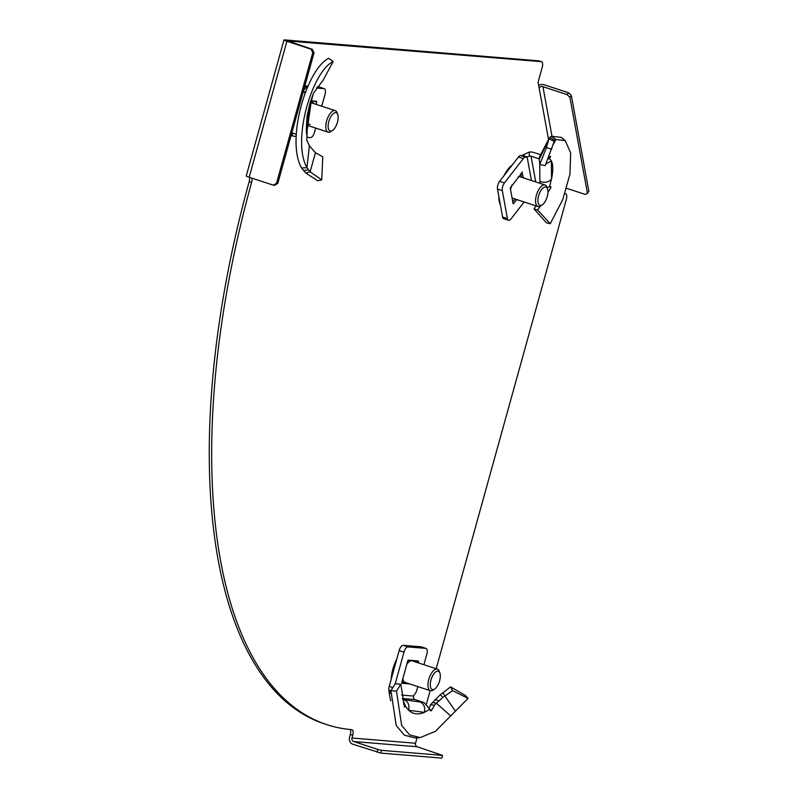 <?xml version="1.0" encoding="UTF-8"?>
<svg xmlns="http://www.w3.org/2000/svg" width="798" height="798" viewBox="0 0 798 798"><rect width="100%" height="100%" fill="white"/><g stroke="black" fill="none" stroke-linecap="round" stroke-linejoin="round"><path stroke-width="1.2" d="M396.786 659.098A23.391 10.284 108.1 0 0 392.885 669.053A23.391 10.284 108.1 0 0 391.21 679.198M512.286 164.977A23.391 10.284 108.1 0 0 504.037 175.63M286.951 40.917L541.194 61.636A5.666 2.494 108.1 0 1 541.453 61.695A5.666 2.494 108.1 0 1 542.231 67.291L538.081 82.244L548.545 139.421M417.045 737.821L415.539 743.247L351.988 738.01L352.746 735.297A5.666 2.494 -71.9 0 0 351.968 729.701A5.666 2.494 -71.9 0 0 351.709 729.641A549.233 241.634 -71.9 0 1 326.771 724.634L324.357 723.846A549.233 241.634 -71.9 0 1 249.185 181.635A5.666 2.494 108.1 0 0 249.415 177.336M326.771 724.634A549.233 241.634 -71.9 0 1 251.599 182.433L249.185 181.635M377.095 752.175L377.843 749.452L381.534 750.349L442.541 755.377L441.783 758.1L380.786 753.073L352.896 744.245A5.666 5.067 -85.3 0 1 349.574 737.222L350.322 734.499A5.666 2.494 108.1 0 0 350.262 729.522M564.944 193.635L565.353 193.665A5.666 2.494 108.1 0 1 565.602 193.714A5.666 2.494 108.1 0 1 566.38 199.31L436.197 668.744M430.132 690.619L426.471 703.836M276.537 183.261L277.814 183.37L274.642 185.296L273.365 185.186L276.537 183.261L312.746 52.718L311.08 49.207L286.891 41.277A5.666 0.529 15.5 0 1 283.968 39.97A5.666 0.529 15.5 0 1 284.597 39.9L538.78 60.848A5.666 2.494 -71.9 0 1 539.039 60.897A5.666 2.494 -71.9 0 1 539.268 61.007M498.8 196.248A23.391 10.284 108.1 0 0 500.346 204.727M251.839 178.134A5.666 2.494 -71.9 0 1 251.599 182.433M551.967 136.049L542.939 86.683A2.833 1.975 -10.4 0 0 539.089 87.74M542.939 86.683L567.129 94.613L568.565 92.767L544.366 84.837A5.666 3.96 -10.4 0 0 538.65 85.356M568.565 92.767L571.348 95.551L569.912 97.406L587.448 193.266L585.393 194.473L566.64 188.318M571.348 95.551L588.884 191.42L587.448 193.266M569.912 97.406L567.129 94.613M351.988 738.01A2.833 2.534 -85.3 0 0 353.654 741.522L417.204 746.758A2.833 2.534 94.7 0 1 415.539 743.247M417.204 746.758L442.541 755.377M377.843 749.452L353.654 741.522M381.534 750.349L380.786 753.073M287.011 40.688L312.347 49.306L314.013 52.828L312.746 52.718M286.891 41.277L249.176 177.256A5.666 0.529 -164.5 0 1 246.253 175.959L283.968 39.97M249.176 177.256L273.365 185.186M311.08 49.207L312.347 49.306M277.814 183.37L314.013 52.828M434.661 689.023L433.095 690.071A11.342 4.988 -71.9 0 1 430.84 690.789A11.342 4.988 -71.9 0 1 430.322 690.689A11.342 4.988 -71.9 0 1 428.935 678.918A11.342 4.988 -71.9 0 1 436.875 669.033A11.342 4.988 -71.9 0 1 437.384 669.133A11.342 4.988 -71.9 0 1 439.259 671.278L439.898 673.053A9.636 4.239 108.1 0 0 437.873 671.138A9.636 4.239 108.1 0 0 430.98 680.036A9.636 4.239 108.1 0 0 432.735 689.632A9.636 4.239 108.1 0 0 434.661 689.023A9.636 4.239 108.1 0 0 439.339 681.711A9.636 4.239 108.1 0 0 439.898 673.053M414.302 660.664L411.708 660.784A11.342 4.988 -71.9 0 1 412.227 660.894L437.384 669.133M401.843 682.16A14.174 6.234 -71.9 0 0 401.863 682.23L405.414 682.519M406.81 664.255A11.342 4.988 -71.9 0 1 411.708 660.784L407.928 660.475M415.529 661.103A14.174 6.234 -71.9 0 1 415.778 662.051M430.322 690.689L405.165 682.44A11.342 4.988 -71.9 0 1 402.87 678.44M455.179 710.828L444.885 696.026L452.616 690.639L468.057 698.4L435.379 731.347L420.247 737.591L409.603 734.878L401.653 725.402L396.486 691.188L390.92 690.579L395.229 683.826L400.805 684.155L396.486 691.188M409.693 683.926L401.923 683.288L401.763 682.44L407.728 660.953L408.327 660.165L418.371 660.993L418.242 662.859M440.376 694.619L442.81 697.402L444.885 696.026L442.93 692.774L440.376 694.619L430.591 704.664L434.471 705.272L431.359 710.679L429.833 709.223L424.376 712.385C418.222 714.948 412.975 714.24 408.636 710.24L405.274 705.851L404.516 707.058L400.805 684.155M405.274 705.851L404.696 703.866L403.509 703.966M403.14 701.392L404.696 703.866M390.791 693.412L389.135 692.864L390.681 700.694A8.509 7.591 -85.3 0 0 390.791 700.834M389.135 692.864A5.666 2.494 108.1 0 0 389.065 691.228L390.85 691.816M420.995 646.809L425.833 648.395A5.666 2.494 -71.9 0 1 426.092 648.445L421.254 646.859A5.666 2.494 -71.9 0 0 420.995 646.809L403.199 645.343A5.666 2.494 -71.9 0 0 399.15 650.57L389.215 686.4A5.666 2.494 -71.9 0 0 388.895 690.3L389.065 691.228M399.15 650.57L403.988 652.156L395.19 683.896M403.988 652.156A5.666 2.494 -71.9 0 1 408.037 646.929L425.833 648.395M426.092 648.445A5.666 2.494 -71.9 0 1 426.86 654.041L423.908 664.714M402.401 698.519L414.93 699.557A2.833 2.534 94.7 0 1 413.703 698.649L413.494 696.065A5.666 2.494 108.1 0 1 414.451 694.509L415.12 693.652A5.666 2.494 -71.9 0 0 416.925 689.871L417.833 686.599M414.93 699.557L424.057 702.549L402.691 699.567M429.833 709.223L424.057 702.549M430.282 710.599L430.82 710.858M430.591 704.664L429.394 707.806M432.616 702.479L436.426 703.247L434.471 705.272M442.81 697.402L436.426 703.247L450.511 715.786M442.93 692.774L450.571 686.879L452.616 690.639M450.571 686.879L465.324 695.427L468.057 698.4M420.247 737.591L415.239 737.951L404.367 735.197L396.237 725.532L390.92 690.579M404.297 699.776C408.167 701.661 409.623 705.153 408.636 710.24L424.376 712.385C425.364 707.287 423.918 703.796 420.037 701.921M552.795 145.336L555.887 139.5L551.468 136.249L549.822 137.356L539.258 159.281L539.757 164.568L545.204 165.625L554.65 140.268L554.002 141.296L548.914 138.802L546.43 147.54L551.797 149.336M548.555 157.336L549.463 158.513L547.827 159.151M521.952 172.069L523.438 177.894M522.401 172.218L510.231 187.929L513.114 203.709L516.875 199.61M546.46 222.822L550.271 223.729L537.643 210.014L533.982 208.867L546.46 222.822M535.997 205.874L533.982 208.867M540.266 206.163L537.643 210.014M548.785 156.777L550.59 156.448L549.463 158.513L551.388 160.907C553.164 164.757 553.204 170.832 551.508 179.141L549.463 186.672L550.66 186.542L550.879 187.68L547.927 192.478M549.463 186.672L547.059 187.62M508.526 220.278L503.688 218.692A5.666 2.494 -71.9 0 1 502.59 216.996L497.473 189.036L502.311 190.622L507.428 218.582A5.666 2.494 -71.9 0 0 508.526 220.278A5.666 2.494 -71.9 0 0 511.029 218.881L524.116 201.984M502.311 190.622A5.666 2.494 -71.9 0 1 504.446 182.932L523.308 158.573A5.666 2.494 -71.9 0 1 525.553 157.136L526.141 157.186A5.666 2.494 108.1 0 0 527.129 156.907L529.443 156.089A2.833 1.975 -10.4 0 1 531.049 156.209L539.219 158.892M497.473 189.036A5.666 2.494 -71.9 0 1 499.608 181.346L504.446 182.932M531.448 180.518L527.129 156.907L522.291 155.321A5.666 2.494 108.1 0 1 521.303 155.6L520.715 155.55A5.666 2.494 -71.9 0 0 518.471 156.997L499.608 181.346M522.291 155.321L529.104 152.129L529.443 156.089M529.104 152.129A8.509 5.935 -10.4 0 1 533.912 152.518L540.595 154.702M539.258 159.281L539.638 156.598M545.882 163.939L551.388 160.907L551.508 179.141C548.465 182.323 544.585 183.091 539.877 181.445L539.757 164.568L546.43 147.54M539.598 156.667L548.914 138.802M550.271 223.729L562.809 199.44L569.952 174.074L570.67 152.977L565.233 140.648L555.887 139.5L554.65 140.268L549.822 137.356M551.468 136.249L561.403 137.396L565.233 140.648M539.877 181.445L539.927 183.301M542.281 204.837L540.715 205.884A11.342 4.988 -71.9 0 1 537.942 206.512A11.342 4.988 -71.9 0 1 535.737 203.131A11.342 4.988 -71.9 0 1 538.181 190.672A11.342 4.988 -71.9 0 1 545.004 184.956A11.342 4.988 -71.9 0 1 546.869 187.101L547.508 188.877A9.636 4.239 108.1 0 0 541.273 189.974A9.636 4.239 108.1 0 0 538.052 202.493A9.636 4.239 108.1 0 0 542.281 204.837A9.636 4.239 108.1 0 0 547.787 189.924A9.636 4.239 108.1 0 0 547.508 188.877M518.341 176.717A11.342 4.988 -71.9 0 1 519.837 176.717L545.004 184.956M510.61 189.984A11.342 4.988 -71.9 0 1 511.867 185.086M512.635 201.096A14.174 6.234 -71.9 0 0 513.473 201.026L515.039 199.001M521.523 177.266L520.944 174.104A14.174 6.234 -71.9 0 0 520.486 173.954M537.942 206.512L512.775 198.263A11.342 4.988 -71.9 0 1 512.047 197.864M311.32 100.897L311.469 101.915L311.769 100.837M332.487 130.503L330.921 131.55A11.342 4.988 -71.9 0 1 328.148 132.179A11.342 4.988 -71.9 0 1 326.601 120.977A11.342 4.988 -71.9 0 1 335.21 110.623A11.342 4.988 -71.9 0 1 337.085 112.767L337.724 114.533A9.636 4.239 108.1 0 0 333.424 113.496A9.636 4.239 108.1 0 0 328.816 121.515A9.636 4.239 108.1 0 0 332.487 130.503A9.636 4.239 108.1 0 0 337.454 122.234A9.636 4.239 108.1 0 0 337.724 114.533M311.18 101.805L313.355 102.593L311.1 102.403M313.355 102.593A14.174 6.234 -71.9 0 1 313.604 103.541M301.584 167.989L305.724 173.006L310.123 171.839L315.459 152.707L322.781 156.847L321.734 179.899L310.123 171.839L306.931 167.71C291.539 140.268 312.297 71.291 333.195 61.506L328.686 58.324C306.941 68.748 285.634 140.009 301.584 167.989L306.931 167.71L309.395 145.805L306.791 140.069L307.19 130.004L306.282 129.984L307.07 116.149L310.173 102.503L311.08 102.523L307.19 130.004M310.133 124.348L307.998 124.179M313.295 100.967L316.696 102.084L316.068 104.348M316.696 102.084L316.587 101.236L311.34 100.807M307.07 137.685L306.282 129.984L310.173 102.503L313.534 93.077L323.13 80.189L333.195 61.506M311.08 102.523L312.876 95.092M305.225 92.698L303.15 92.019M305.444 92.149L303.31 91.411M303.599 90.373A5.666 2.494 108.1 0 0 304.357 89.556L305.026 88.698A5.666 2.494 -71.9 0 1 307.26 87.251L307.449 87.271M317.195 86.882L324.008 88.638L316.497 88.019M307.958 86.124L304.856 85.865M324.008 88.638A5.666 2.494 -71.9 0 1 324.257 88.688A5.666 2.494 -71.9 0 1 325.035 94.284L321.734 106.204M307.011 137.306L310.432 137.585A5.666 2.494 -71.9 0 0 314.482 132.358L315.669 128.079M291.679 133.376L292.337 134.463A5.666 2.494 -71.9 0 0 293.435 136.159A5.666 2.494 -71.9 0 0 293.684 136.209L296.208 136.418M292.168 133.535A5.666 2.494 108.1 0 0 291.978 132.857M291.829 132.817L296.287 134.273M315.459 152.707L309.395 145.805M305.724 173.006L317.734 180.727L321.734 179.899M352.746 735.297L350.322 734.499M541.194 61.636L538.78 60.848M415.13 660.724L418.531 661.841M388.895 690.3L390.9 690.958M389.215 686.4L392.806 687.577M403.199 645.343L408.037 646.929M435.259 699.337L438.631 700.913M413.494 696.065L401.643 695.088M513.094 203.57L513.663 203.759M549.443 186.682L550.879 187.68M502.59 216.996L507.428 218.582M518.471 156.997L523.308 158.573M520.715 155.55L525.553 157.136M521.303 155.6L526.141 157.186M535.747 181.924L531.049 156.209M304.148 88.408L305.026 88.698M304.696 86.413L307.26 87.251M291.45 134.184L292.337 134.463M303.37 170.612L308.297 169.864M541.453 61.695L539.039 60.897M565.602 193.714L564.984 193.515M328.148 132.179L307.809 125.505M335.21 110.623L311.05 102.703M324.257 88.688L319.419 87.102M293.435 136.159L291.12 135.401"/></g></svg>

